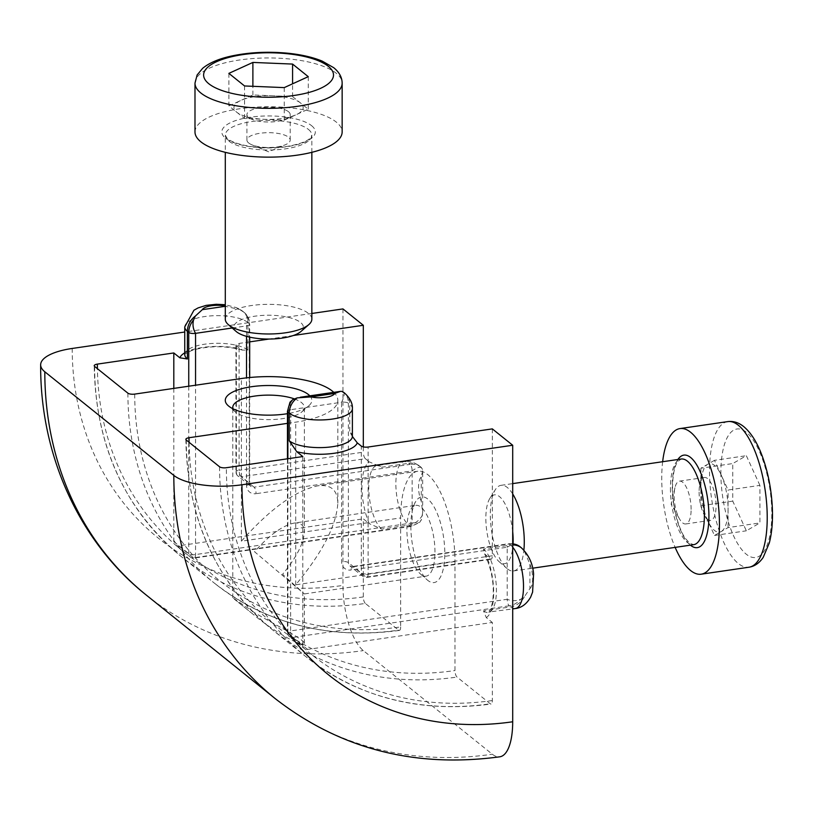 <?xml version="1.0" encoding="UTF-8"?>
<svg xmlns="http://www.w3.org/2000/svg" width="813" height="813" viewBox="0 0 813 813"><rect width="100%" height="100%" fill="white"/><g stroke="black" fill="none" stroke-linecap="round" stroke-linejoin="round"><path stroke-width="0.61" stroke-dasharray="4.07 3.05" d="M184.754 354.559A32.896 11.26 180 0 1 211.065 343.523A32.896 11.26 180 0 1 247.904 350.139L242.426 350.098L236.359 345.749A5.193 1.778 180 0 1 235.943 345.058A5.193 1.778 180 0 1 239.103 343.421L249.682 341.877M173.809 388.39L173.809 541.631A5.193 4.492 128.8 0 0 174.653 544.283L175.872 545.35L174.653 544.283A289.123 249.876 128.8 0 1 97.408 368.675M254.53 612.687L232.782 597.789L252.64 613.876C273.554 631.762 303.412 647.981 304.357 643.459C305.109 639.628 272.558 623.449 254.53 612.687M415.758 505.34A35.782 13.191 81.7 0 1 433.979 538.846A35.782 13.191 81.7 0 1 426.093 576.163A35.782 13.191 81.7 0 1 420.504 574.019A35.782 13.191 81.7 0 1 406.896 529.487A35.782 13.191 81.7 0 1 411.012 508.999A35.782 13.191 81.7 0 1 415.758 505.34L294.001 523.115C282.426 525.594 269.266 535.127 254.53 551.722L304.347 593.937L282.599 574.273C296.389 557.616 303.645 543.551 304.357 532.068L304.357 407.384A35.782 12.256 180 0 1 301.897 411.845A35.782 12.256 180 0 1 268.564 419.63A35.782 12.256 180 0 1 235.242 411.845A35.782 12.256 180 0 1 233.026 408.797M294.001 523.115C300.749 522.292 304.194 525.279 304.357 532.068M294.336 398.878A35.782 12.256 180 0 1 304.357 407.384M309.814 395.84A43.282 14.817 180 0 1 308.869 405.738A43.282 14.817 180 0 1 287.456 413.675M454.985 561.559L295.729 584.811C322.415 552.596 336.44 525.371 337.822 503.145C337.517 489.995 330.84 484.223 317.792 485.828C295.373 490.605 269.916 509.06 241.41 541.184L400.667 517.932A69.247 25.518 81.7 0 1 417.821 471.225A69.247 25.518 81.7 0 1 454.985 561.559L454.985 670.542A5.193 1.911 81.7 0 0 457.018 677.056L490.29 703.773A5.193 1.911 81.7 0 0 491.042 704.038A5.193 1.911 81.7 0 0 492.322 700.532L492.322 622.453L307.588 649.424A5.193 4.492 -51.2 0 1 304.885 648.957L303.656 647.89A5.193 4.492 -51.2 0 1 302.812 645.248L287.873 633.246A5.193 4.492 -51.2 0 0 289.398 636.599L304.336 648.591M134.714 394.102A289.123 249.876 128.8 0 0 400.667 626.914L400.667 517.932M287.456 423.36L295.729 422.15A69.247 23.709 0 0 0 337.822 400.342A69.247 23.709 0 0 0 333.767 392.344M302.812 456.56L302.812 645.248M492.322 700.532A289.123 249.876 128.8 0 1 304.885 648.957L303.656 647.89A289.123 249.876 128.8 0 1 226.37 467.719M343.442 392.13L343.614 392.273C344.732 394.051 344.051 397.374 341.582 402.262L290.617 409.701L290.028 402.181M512.698 543.887A17.317 14.959 128.8 0 0 509.243 543.999A5.193 1.911 -98.3 0 0 508.491 543.745A5.193 1.911 -98.3 0 0 507.2 547.24C511.712 544.161 516.184 544.151 520.615 547.22L524.385 551.214L529.913 564.222L529.913 588.571L524.385 596.752L520.615 599.272C516.204 601.142 511.733 601.153 507.2 599.293A5.193 1.911 -98.3 0 0 509.243 605.807A17.317 14.959 128.8 0 0 520.615 599.272M492.322 428.888L492.322 555.767A5.193 1.911 81.7 0 1 491.042 559.273A5.193 1.911 81.7 0 1 490.29 559.009L484.619 553.856L483.522 549.039L510.594 545.086L509.243 543.999L353.167 566.783A5.193 1.911 -98.3 0 0 352.425 566.529A5.193 1.911 -98.3 0 0 351.135 570.025A10.386 8.973 128.8 0 1 341.582 561.661L341.582 402.262A5.193 1.778 0 0 1 348.391 403.197A17.317 14.959 128.8 0 0 343.614 392.273M94.623 366.439A294.316 254.367 128.8 0 0 181.065 556.387A294.316 254.367 128.8 0 0 365.352 603.439L398.624 630.156A5.193 1.911 81.7 0 0 399.376 630.421C328.625 639.831 266.949 624.069 214.337 583.104A294.316 254.367 128.8 0 0 398.624 630.156M365.352 603.439A5.193 1.911 81.7 0 1 363.32 596.925L363.32 518.846L369.366 523.704A38.089 14.034 81.7 0 1 369.366 461.896L381.673 467.241L408.746 463.298L410.108 464.386L254.042 487.17A5.193 1.911 -98.3 0 1 256.075 493.684A10.386 8.973 128.8 0 1 246.522 485.32A5.193 1.778 0 0 0 249.682 483.684A5.193 1.778 0 0 0 249.266 482.983A5.193 4.492 128.8 0 0 250.79 486.337A5.193 4.492 128.8 0 0 254.042 487.17L241.136 476.804L365.352 458.674L369.366 461.896M363.32 446.896L363.32 452.16L239.103 470.29L239.103 343.421M293.371 335.495L269.001 339.051M422.547 469.416A17.317 14.959 128.8 0 0 419.589 466.062L420.951 467.15A17.317 14.959 128.8 0 1 421.48 467.607L420.951 467.15A17.317 14.959 128.8 0 0 410.108 464.386A5.193 1.911 -98.3 0 1 412.15 470.9L412.15 522.952L419.549 522.525L421.48 519.649L422.669 512.414L421.276 501.316A15.579 5.742 81.7 0 1 421.276 476.977L422.669 470.524L421.48 467.607C419.681 466.632 416.571 467.739 412.15 470.9L256.075 493.684M422.547 514.954A17.317 14.959 -51.2 0 1 408.746 525.107L381.673 529.06L369.366 523.704M363.32 596.925A289.123 249.876 128.8 0 1 175.872 545.35A5.193 4.492 128.8 0 0 178.586 545.818L363.32 518.846M246.522 336.358L246.522 325.911C248.89 320.962 248.209 316.552 244.479 312.659L239.937 309.57L225.292 306.308M311.846 313.462L184.754 332.019M342.954 308.92L342.954 585.441A51.941 19.136 81.7 0 0 363.32 650.603L492.322 754.21A51.941 19.136 81.7 0 0 499.832 756.801M365.352 458.674A5.193 1.911 81.7 0 1 363.32 452.16M232.193 328.005L246.522 325.911A5.193 1.778 0 0 0 249.682 324.275C249.591 319.57 247.914 315.739 244.622 312.781L244.479 312.659A17.317 14.959 128.8 0 1 249.266 323.584L247.904 322.487A17.317 14.959 128.8 0 0 242.823 311.318A17.317 14.959 128.8 0 0 239.937 309.57M352.385 436.357A32.896 11.26 0 0 0 349.753 431.937L352.405 436.52M400.667 626.914A5.193 1.911 81.7 0 1 399.376 630.421M524.385 596.752A17.317 14.959 128.8 0 1 510.594 606.905L483.522 610.858L486.276 617.595L492.322 622.453M410.85 526.113A43.282 15.945 81.7 0 1 415.829 501.336A43.282 15.945 81.7 0 1 443.603 537.444A43.282 15.945 81.7 0 1 427.313 579.984A43.282 15.945 81.7 0 1 410.85 526.113M248.666 142.986A21.636 7.408 180 0 1 246.928 140.08A21.636 7.408 180 0 1 264.235 132.824A21.636 7.408 180 0 1 288.473 137.173A21.636 7.408 180 0 1 290.211 140.08A21.636 7.408 180 0 1 285.353 144.765A21.636 7.408 180 0 1 251.786 144.765A21.636 7.408 180 0 1 248.666 142.986M228.88 105.903L252.884 94.958L272.731 95.782A34.624 11.86 180 0 1 300.424 102.905A34.624 11.86 180 0 1 296.257 114.674A34.624 11.86 180 0 1 295.424 115.04A34.624 11.86 180 0 1 264.408 119.318L244.561 118.495L228.88 105.903L228.88 73.373M252.884 94.958L252.884 86.31M292.578 96.605L308.259 109.196L284.245 120.141L264.408 119.318A34.624 11.86 180 0 1 241.715 115.04A34.624 11.86 180 0 1 236.715 112.204A34.624 11.86 180 0 1 240.882 100.426A34.624 11.86 180 0 1 272.731 95.782L292.578 96.605L292.578 83.81M244.561 118.495L244.561 85.965M288.473 111.686A21.636 7.408 180 0 1 290.211 114.592A21.636 7.408 180 0 1 285.353 119.267A21.636 7.408 180 0 1 251.786 119.267A21.636 7.408 180 0 1 246.928 114.592A21.636 7.408 180 0 1 264.235 107.336A21.636 7.408 180 0 1 288.473 111.686M284.245 120.141L284.245 87.611M194.988 131.95A73.577 25.193 180 0 1 253.839 107.265A73.577 25.193 180 0 1 336.257 122.072A73.577 25.193 180 0 1 342.151 131.95M225.292 319.163A43.282 14.817 180 0 1 259.906 304.641A43.282 14.817 180 0 1 308.381 313.351A43.282 14.817 180 0 1 311.846 319.163M236.177 331.48A34.786 11.91 180 0 1 255.404 316.115A34.786 11.91 180 0 1 300.566 322.466A34.786 11.91 180 0 1 300.962 331.48M308.259 109.196L308.259 76.666M691.121 509.365A21.636 7.978 -98.3 0 0 679.505 481.133A21.636 7.978 -98.3 0 0 674.942 487.77A21.636 7.978 -98.3 0 0 674.14 495.727A21.636 7.978 -98.3 0 0 679.485 518.907A21.636 7.978 -98.3 0 0 685.755 523.958A21.636 7.978 -98.3 0 0 691.121 509.365M759.911 485.371L746.334 455.687L732.757 463.562L732.757 501.123L746.334 530.808L759.911 522.932L759.911 485.371L728.062 490.026L714.485 460.331L746.334 455.687M714.485 460.331L700.897 468.207L732.757 463.562M728.062 527.586L728.062 508.806A34.624 12.754 -98.3 0 0 721.273 475.178A34.624 12.754 -98.3 0 0 707.696 464.274A34.624 12.754 -98.3 0 0 702.178 474.253A34.624 12.754 -98.3 0 0 700.897 486.987A34.624 12.754 -98.3 0 0 707.696 520.615A34.624 12.754 -98.3 0 0 709.454 524.07A34.624 12.754 -98.3 0 0 721.273 531.529L728.062 527.586L759.911 522.932M700.897 468.207L700.897 505.777L714.485 535.462L721.273 531.529A34.624 12.754 -98.3 0 0 728.062 508.806L728.062 490.026M699.099 492.089A21.636 7.978 -98.3 0 0 704.444 515.269A21.636 7.978 -98.3 0 0 710.714 520.32A21.636 7.978 -98.3 0 0 715.481 497.749A21.636 7.978 -98.3 0 0 704.465 477.495A21.636 7.978 -98.3 0 0 699.891 484.121A21.636 7.978 -98.3 0 0 699.099 492.089M714.485 535.462L746.334 530.808M662.646 461.723A73.577 27.114 -98.3 0 0 661.741 478.207A73.577 27.114 -98.3 0 0 675.146 547.383M512.698 493.928A43.282 15.945 -98.3 0 0 501.052 485.32A43.282 15.945 -98.3 0 0 495.3 489.741A43.282 15.945 -98.3 0 0 490.32 514.507A43.282 15.945 -98.3 0 0 506.784 568.378A43.282 15.945 -98.3 0 0 513.552 570.97A43.282 15.945 -98.3 0 0 523.887 550.127M512.698 531.692A34.786 12.815 -98.3 0 0 503.074 500.635A34.786 12.815 -98.3 0 0 489.843 498.41A34.786 12.815 -98.3 0 0 485.849 518.328A34.786 12.815 -98.3 0 0 499.07 561.62A34.786 12.815 -98.3 0 0 513.054 543.734M700.897 505.777L732.757 501.123M184.754 352.862A38.089 13.038 180 0 1 240.374 348.97M173.809 541.631L188.748 553.633A5.193 1.778 0 0 0 195.557 554.568L412.15 522.952A5.193 1.911 -98.3 0 1 410.86 526.458L194.277 558.074A5.193 1.911 -98.3 0 0 195.557 554.568L195.557 385.22M188.748 386.216L188.748 553.633A5.193 4.492 128.8 0 0 190.272 556.986A5.193 4.492 128.8 0 0 193.524 557.809A5.193 1.911 -98.3 0 0 194.277 558.074A5.193 5.193 0 0 1 190.272 556.986L175.334 544.984M241.41 541.184L241.41 378.523M295.729 584.811L295.729 422.15M189.063 442.292A289.123 249.876 128.8 0 0 454.985 670.542M219.561 466.784A294.316 254.367 128.8 0 0 305.993 656.721A294.316 254.367 128.8 0 0 490.29 703.773M307.588 649.424L292.65 637.433A5.193 4.492 -51.2 0 1 289.398 636.599A5.193 5.193 0 0 1 287.456 632.544A5.193 1.778 0 0 0 287.873 633.246L287.873 458.735M287.456 458.796L287.456 632.544A5.193 1.778 0 0 1 290.617 630.918L290.617 409.701A5.193 1.778 0 0 0 287.456 411.337M490.29 559.009L366.074 577.149A5.193 4.492 -51.2 0 1 362.822 576.315A5.193 4.492 -51.2 0 1 361.297 572.962L348.391 562.606A5.193 1.778 -0 0 0 341.582 561.661M352.385 408.705A32.896 11.26 0 0 0 349.753 404.285L348.391 403.197L348.391 562.606A5.193 4.492 128.8 0 0 349.915 565.95A5.193 4.492 128.8 0 0 353.167 566.783L366.074 577.149A5.193 1.911 -98.3 0 0 366.826 577.403A5.193 1.911 -98.3 0 0 368.106 573.897L368.106 447.028M515.351 608.541A32.896 12.124 -98.3 0 1 510.594 606.905L509.243 605.807L292.65 637.433A5.193 1.911 -98.3 0 1 290.617 630.918L507.2 599.293L507.2 547.24L351.135 570.025M520.615 547.22A17.317 14.959 128.8 0 0 520.076 546.763M492.322 555.767L368.106 573.897A5.193 1.778 -0 0 1 361.297 572.962L361.297 446.093M186.289 440.057A294.316 254.367 128.8 0 0 272.731 630.004A294.316 254.367 128.8 0 0 457.018 677.056M127.895 393.167A294.316 254.367 128.8 0 0 214.337 583.104L181.065 556.387C124.45 509.05 95.497 445.504 94.206 365.748M421.276 476.977L421.276 501.316M512.698 547.19A32.896 12.124 -98.3 0 0 510.594 545.086A17.317 14.959 -51.2 0 1 512.698 544.923M521.438 547.86A17.317 14.959 -51.2 0 1 524.385 551.214M529.913 588.571A15.579 5.742 -98.3 0 0 529.913 564.222M381.673 529.06A32.896 12.124 81.7 0 1 369.011 493.765A32.896 12.124 81.7 0 1 376.927 465.605L404 461.652C408.807 460.666 414 462.14 419.589 466.062A17.317 14.959 128.8 0 0 408.746 463.298A32.896 12.124 81.7 0 0 404 461.652A32.896 12.124 81.7 0 0 396.083 489.812A32.896 12.124 81.7 0 0 408.746 525.107L410.108 526.194A17.317 14.959 128.8 0 0 421.48 519.649M178.586 545.818L193.524 557.809L410.108 526.194A5.193 1.911 -98.3 0 0 410.86 526.458L419.559 522.546M236.359 345.749L236.359 472.627A5.193 4.492 128.8 0 0 237.884 475.981A5.193 4.492 128.8 0 0 241.136 476.804A5.193 1.911 -98.3 0 1 239.103 470.29A5.193 1.778 -0 0 0 235.943 471.926A5.193 1.778 -0 0 0 236.359 472.627L249.266 482.983L249.266 323.584A5.193 1.778 0 0 1 249.682 324.275L249.682 337.141M72.215 348.452A294.316 254.367 128.8 0 0 342.954 585.441M146.503 595.248A346.247 299.255 128.8 0 0 363.32 650.603M275.516 698.855A346.247 299.255 128.8 0 0 492.322 754.21M246.522 485.32L246.522 377.862M344.661 393.116A17.317 14.959 -51.2 0 1 349.753 404.285L349.753 431.937M225.292 305.993A15.579 5.335 180 0 1 226.166 306.176M184.754 326.907A32.896 11.26 180 0 1 211.065 315.871A32.896 11.26 180 0 1 247.904 322.487L247.904 350.139M486.276 617.595A38.089 14.034 -98.3 0 0 486.276 555.787M377.212 465.676L376.927 465.605A32.896 12.124 81.7 0 1 381.673 467.241M483.522 610.858A32.896 12.124 -98.3 0 0 488.278 612.494A32.896 12.124 -98.3 0 0 496.194 584.334A32.896 12.124 -98.3 0 0 483.522 549.039M194.988 83.15A73.577 25.193 180 0 1 253.839 58.465A73.577 25.193 180 0 1 336.257 73.272A73.577 25.193 180 0 1 342.151 83.15M311.572 125.669A46.748 16.006 180 0 1 262.945 147.844A46.748 16.006 180 0 1 231.197 122.336A46.748 16.006 180 0 1 311.572 125.669M308.381 129.389A43.282 14.817 180 0 1 311.846 135.202A43.282 14.817 180 0 1 268.564 150.019A43.282 14.817 180 0 1 225.292 135.202A43.282 14.817 180 0 1 259.906 120.68A43.282 14.817 180 0 1 308.381 129.389M720.867 472.8A64.918 23.923 -98.3 0 0 759.068 556.295A64.918 23.923 -98.3 0 0 759.068 450.646A64.918 23.923 -98.3 0 0 720.867 472.8M727.737 421.601A73.577 27.114 -98.3 0 0 709.515 471.235A73.577 27.114 -98.3 0 0 748.997 567.22M677.9 459.497A46.748 17.225 -98.3 0 0 672.26 486.662A46.748 17.225 -98.3 0 0 690.41 545.157M670.43 488.217A43.282 15.945 -98.3 0 0 693.662 544.68L689.79 543.236L685.826 538.938C680.085 531.936 672.646 510.3 672.534 487.129C672.818 474.436 674.587 465.89 677.859 461.51L681.152 459.02A43.282 15.945 -98.3 0 0 670.43 488.217M242.426 350.088C225.811 345.616 209.246 345.637 192.722 350.139C180.984 355.23 186.126 354.448 184.734 354.722M252.64 613.876L234.418 599.242M304.357 643.459L304.357 593.927L426.093 576.163M232.782 597.789L232.782 407.384M301.897 411.845L308.869 405.738M235.242 411.845L228.26 405.738M417.821 471.225L317.792 485.828M337.822 400.342L337.822 503.145M185.872 439.366C187.163 519.121 216.116 582.667 272.731 630.004L305.993 656.721C358.614 697.686 420.291 713.448 491.042 704.038M512.698 543.684L508.491 543.745L352.425 566.529L349.915 565.95L362.822 576.315A5.193 5.193 0 0 0 366.826 577.403L491.042 559.273M422.669 512.414L422.669 470.524M235.943 345.058L235.943 471.926A5.193 5.193 0 0 0 237.884 475.981L250.79 486.337L249.682 483.684L249.682 377.527M244.042 312.304L236.715 307.7L225.292 304.733M484.619 553.856C492.16 570.32 494.771 586.549 492.454 602.535C490.219 610.268 489.04 613.419 488.908 612.006L512.698 608.927M420.504 574.019L427.313 579.984M411.012 508.999L415.829 501.336M251.786 144.765L268.564 151.818L285.353 144.765M285.353 119.267L295.424 115.04M251.786 119.267L241.715 115.04M311.846 152.326L311.846 135.202L310.251 138.027C309.468 138.982 304.966 143.23 287.69 146.299C275.353 148.169 262.934 148.22 250.455 146.462C232.061 143.332 227.61 138.901 226.918 138.058L225.292 135.202L225.292 152.326M290.211 140.08L290.211 114.592M246.928 140.08L246.928 114.592M674.942 487.77L671.142 504.223L679.485 518.907M704.444 515.269L709.454 524.07M699.891 484.121L702.178 474.253M513.552 570.97L532.576 568.196M501.052 485.32L512.698 483.613M499.07 561.62L506.784 568.378M489.843 498.41L495.3 489.741M685.755 523.958L710.714 520.32M679.505 481.133L704.465 477.495"/><path stroke-width="1.22" d="M173.809 388.39L173.809 352.954L179.856 357.811L187.386 358.98A32.896 11.26 180 0 1 184.754 354.559L184.754 326.907A32.896 11.26 180 0 0 187.386 331.328L188.748 332.415L188.748 386.216M225.292 306.308L202.335 309.651L195.354 316.074L193.524 320.098C192.407 324.682 193.088 329.092 195.557 333.35L195.557 385.22M233.026 408.797A35.782 12.256 180 0 1 232.782 407.384A35.782 12.256 180 0 1 254.53 396.104A35.782 12.256 180 0 1 294.336 398.878M287.456 413.675A43.282 14.817 180 0 1 228.26 405.738A43.282 14.817 180 0 1 251.593 386.703A43.282 14.817 180 0 1 309.814 395.84M333.767 392.344A69.247 23.709 0 0 0 241.41 378.523L134.714 394.102A5.193 1.778 180 0 1 127.895 393.167L94.623 366.439A5.193 1.778 180 0 1 94.206 365.748A5.193 1.778 180 0 1 97.367 364.112A289.123 249.876 128.8 0 0 97.408 368.675M290.028 402.181L292.65 399.722L297.192 397.872A17.317 14.959 128.8 0 0 289.235 413.126L289.235 440.778L296.765 451.703L302.812 456.56L226.37 467.719A5.193 1.778 180 0 1 219.561 466.784L186.289 440.057A5.193 1.778 180 0 1 185.872 439.366A5.193 1.778 180 0 1 189.033 437.729L287.456 423.36M297.192 397.872L310.973 396.907A15.579 5.335 0 0 0 334.804 393.421L340.474 391.368L341.785 391.358L344.661 393.116A17.317 14.959 -51.2 0 0 341.785 391.358M44.806 371.785A346.247 299.255 128.8 0 0 146.503 595.248C79.186 541.793 40.152 455.443 40.65 364.803A51.941 17.784 180 0 0 44.806 371.785L173.819 475.392A51.941 17.784 180 0 0 241.959 484.772L512.698 445.25L492.322 428.888L368.106 447.028A5.193 1.778 180 0 1 361.297 446.093L357.283 442.861L352.395 436.49M293.371 335.495L363.32 325.281L363.32 446.896M269.001 339.051L249.682 341.877M173.809 352.954L97.367 364.112M363.32 325.281L342.954 308.92L311.846 313.462M184.754 332.019L72.215 348.452A51.941 17.784 180 0 0 40.65 364.803M241.959 484.772A294.316 254.367 128.8 0 0 512.698 721.771A51.941 19.136 81.7 0 1 499.832 756.801C414.935 768.234 340.159 748.915 275.516 698.855L146.503 595.248M512.698 721.771L512.698 445.25M228.88 73.373L252.884 62.428L292.578 64.075L308.259 76.666L284.245 87.611L244.561 85.965L228.88 73.373M252.884 86.31L252.884 62.428M292.578 83.81L292.578 64.075M342.151 83.15L342.151 131.95A73.577 25.193 180 0 1 268.564 157.143A73.577 25.193 180 0 1 194.988 131.95L194.988 83.15A73.577 25.193 180 0 0 268.564 108.342A73.577 25.193 180 0 0 342.151 83.15C342.08 77.357 339.265 72.194 333.706 67.682L322.212 61.117C312.72 57.205 301.196 54.562 287.629 53.201C267.619 51.331 248.748 52.306 231.014 56.127C218.667 58.851 209.205 62.916 202.63 68.343L197.122 74.989L194.988 83.15M311.846 152.326L311.846 319.163A43.282 14.817 180 0 1 308.869 324.56A43.282 14.817 180 0 1 268.564 333.98A43.282 14.817 180 0 1 228.26 324.56A43.282 14.817 180 0 1 225.292 319.163L225.292 152.326M308.869 324.56L300.962 331.48A34.786 11.91 180 0 1 268.564 339.051A34.786 11.91 180 0 1 236.177 331.48L228.26 324.56M675.146 547.383A73.577 27.114 -98.3 0 0 701.223 574.191A73.577 27.114 -98.3 0 0 717.422 497.465A73.577 27.114 -98.3 0 0 679.963 428.583A73.577 27.114 -98.3 0 0 662.646 461.723M523.887 550.127A43.282 15.945 -98.3 0 0 512.698 493.928M513.054 543.734A34.786 12.815 -98.3 0 0 512.698 531.692M179.856 357.811A38.089 13.038 180 0 1 184.754 352.862M195.354 316.074A17.317 14.959 -51.2 0 0 187.386 331.328L187.386 358.98M193.524 320.098A17.317 14.959 128.8 0 0 188.748 332.415A5.193 1.778 0 0 0 195.557 333.35L232.193 328.005M189.033 437.729A289.123 249.876 128.8 0 0 189.063 442.292M344.661 393.116C350.169 398.279 352.74 403.472 352.385 408.705A32.896 11.26 0 0 1 326.074 419.742A32.896 11.26 0 0 1 289.235 413.126L287.873 412.028L287.873 458.735M334.804 393.421L310.973 396.907M290.007 402.171L287.456 411.337A5.193 1.778 0 0 0 287.873 412.028A17.317 14.959 128.8 0 1 292.65 399.722M512.698 543.684L520.076 546.763A17.317 14.959 128.8 0 0 512.698 543.887M512.698 544.923A17.317 14.959 -51.2 0 1 521.438 547.86C528.724 554.842 532.769 563.531 533.582 573.937L532.596 592.128L530.676 597.077C526.682 603.988 521.58 607.809 515.351 608.541A32.896 12.124 -98.3 0 0 523.43 583.002A32.896 12.124 -98.3 0 0 512.698 547.19M173.819 475.392A346.247 299.255 128.8 0 0 275.516 698.855M246.522 377.862L246.522 336.358M289.235 440.778A32.896 11.26 0 0 0 326.074 447.394A32.896 11.26 0 0 0 352.385 436.357L352.344 436.398M296.765 451.703A38.089 13.038 0 0 0 357.283 442.861M202.335 309.651A15.579 5.335 180 0 1 225.292 305.993M328.289 66.3A64.918 22.225 180 0 1 260.76 97.093A64.918 22.225 180 0 1 216.654 61.666A64.918 22.225 180 0 1 328.289 66.3M748.997 567.22A73.577 27.114 -98.3 0 0 765.196 490.493A73.577 27.114 -98.3 0 0 727.737 421.601C733.489 420.89 738.926 422.648 744.037 426.866C751.171 432.963 757.157 442.516 762.015 455.524C768.021 471.825 771.466 489.396 772.35 508.227C772.878 521.458 771.872 533.023 769.322 542.942L763.183 557.403C759.372 563.053 754.647 566.326 748.997 567.22L701.223 574.191M690.41 545.157A46.748 17.225 -98.3 0 0 707.635 498.897A46.748 17.225 -98.3 0 0 677.9 459.497M532.576 568.196L693.662 544.68A43.282 15.945 -98.3 0 0 703.194 499.548A43.282 15.945 -98.3 0 0 681.152 459.02L512.698 483.613M300.302 397.232L340.474 391.368M287.456 458.796L287.456 411.337M520.076 546.763L521.438 547.86M249.682 337.141L249.682 377.527M352.385 408.705L352.385 436.357M225.292 304.733L216.177 304.275L206.126 305.373L198.067 307.924L193.931 310.241L184.754 326.907M512.698 608.927L515.351 608.541M679.963 428.583L727.737 421.601"/></g></svg>

